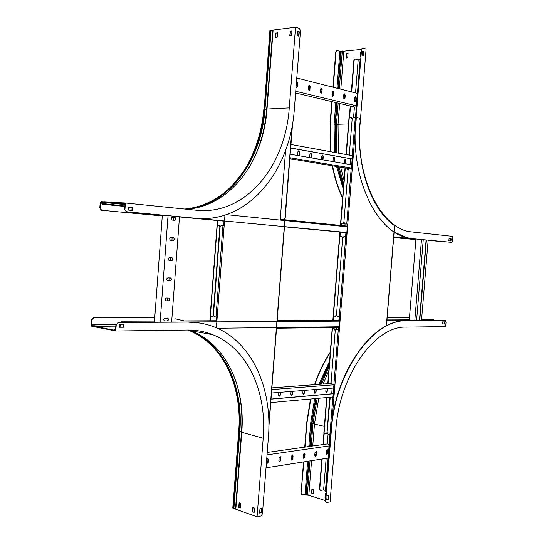 <?xml version="1.0" encoding="UTF-8"?>
<svg xmlns="http://www.w3.org/2000/svg" width="544" height="544" viewBox="0 0 544 544"><rect width="100%" height="100%" fill="white"/><g stroke="black" fill="none" stroke-linecap="round" stroke-linejoin="round"><path stroke-width="0.82" d="M120.027 327.209L120.238 324.306M119.721 327.209L119.932 324.306M434.262 320.538L433.398 319.729M120.224 322.422L121.87 321.198L154.496 321.103M171.707 321.014L216.444 320.804M277.148 320.504L338.898 320.212M386.961 319.981L409.299 319.872M421.573 319.811L433.548 319.75M122.176 321.252L120.557 322.422M121.87 321.198L154.503 321.042M171.714 320.96L216.451 320.749M277.154 320.457L338.898 320.164M386.968 319.933L409.299 319.824M421.573 319.77L433.255 319.716M439.654 320.593L439.294 320.532M127.507 322.381L339.748 321.137M386.893 320.858L439.45 320.552M127.915 322.32L216.492 321.803M277.073 321.45L339.599 321.089M386.893 320.81L439.151 320.511M162.35 215.138L154.421 322.164M168.035 215.669L160.126 322.13M173.264 240.496C174.692 239.795 174.828 238.857 173.672 237.68L170.932 237.456C169.497 238.15 169.361 239.088 170.517 240.278L173.264 240.496L170.626 240.305M174.767 220.313C176.208 219.613 176.331 218.674 175.141 217.484L172.434 217.219C170.986 217.913 170.864 218.858 172.06 220.055L174.767 220.313M179.493 216.75L171.632 322.062M171.761 260.651C173.176 259.957 173.325 259.019 172.203 257.842L169.422 257.666C168.008 258.359 167.858 259.298 168.98 260.474L171.761 260.651L169.034 260.494M170.265 280.779C171.666 280.085 171.822 279.154 170.734 277.984L167.926 277.848C166.518 278.542 166.355 279.473 167.443 280.643L170.265 280.779L167.484 280.656M168.762 300.886C170.156 300.186 170.32 299.261 169.266 298.098L166.423 298.003C165.029 298.697 164.859 299.628 165.913 300.791L168.762 300.886L165.94 300.798M167.266 320.96C168.647 320.266 168.824 319.335 167.804 318.186L164.927 318.131C163.54 318.825 163.363 319.75 164.383 320.912L167.266 320.96L164.71 320.974M165.934 320.912L166.144 318.124M167.43 300.825L167.64 298.024M168.932 280.704L169.136 277.889M170.428 260.562L170.639 257.727M171.931 240.394L172.142 237.544M173.434 220.191L173.652 217.342M173.244 237.626L173.359 237.653C174.515 238.83 174.379 239.768 172.951 240.468M172.305 217.219L174.828 217.471C175.998 218.559 175.909 219.497 174.576 220.3M171.829 257.795L171.89 257.815C173.012 258.985 172.87 259.923 171.455 260.617M170.388 277.93L170.422 277.943C171.51 279.113 171.353 280.044 169.952 280.738M169.266 298.098L168.96 298.051C170.014 299.214 169.844 300.138 168.456 300.839M167.804 318.186L167.491 318.131C168.511 319.287 168.334 320.212 166.96 320.906M345.923 232.424L345.583 236.667M339.164 316.86L338.824 321.096M426.108 239.979L419.438 320.627M426.408 240.006L419.744 320.62M428.155 240.169L421.505 320.613M415.956 239.02L409.231 320.681M421.491 239.544L414.8 320.654M423.259 239.707L416.582 320.64M128.792 207.094L128.581 210.072M440.055 241.434L428.148 240.319L440.443 241.325M415.942 239.17L393.727 237.082L415.942 239.176M345.909 232.587L284.464 226.807L345.909 232.594M224.033 221.129L179.479 216.94L224.033 221.136M162.336 215.329L130.138 212.303M162.336 215.342L129.826 212.282M128.493 207.067L128.275 210.018M136.088 212.643L135.708 212.602M446.005 241.842L393.74 236.919L446.005 241.842M346.848 232.506L136.258 212.67M346.351 236.722L346.691 232.492L284.478 226.637L277.073 321.504M224.169 220.959L135.952 212.65M325.475 490.484L323.626 489.913L320.334 490.402L319.79 489.002L322.184 459M332.799 327.515L332.629 328.256L332.683 327.515M323.34 444.496L324.238 433.296M336.62 327.461L336.484 329.188M328.08 434.262L327.304 443.931M326.822 449.949L326.597 452.785M326.148 458.374L323.626 489.913M320.294 490.375L319.491 488.913L321.871 459.048M323.034 444.536L323.938 433.208M339.034 328.127L338.388 329.154L339.068 327.672M325.999 492.15L325.455 490.749L330.242 434.792M333.248 397.29L334.247 384.764M325.754 490.844L326.121 492.116M325.455 490.749L329.936 434.744M332.948 397.168L333.941 384.724M329.161 444.394L327.379 443.924L267.226 452.431M329.038 445.944L267.036 454.872M314.779 455.437L315.2 456.464L316.411 455.185L316.628 452.458L316.207 451.425L314.996 452.696L314.779 455.437M326.162 453.703L326.57 454.723L327.746 453.465L327.964 450.765L327.549 449.745L326.373 451.003L326.162 453.703M328.066 458.075L266.023 467.826M303.11 457.212L303.532 458.252L304.783 456.953L305 454.192L304.572 453.145L303.334 454.437L303.11 457.212M291.142 459.027L291.57 460.081L292.856 458.769L293.073 455.967L292.645 454.92L291.366 456.226L291.142 459.027M278.861 460.897L279.296 461.958L280.622 460.632L280.84 457.796L280.405 456.736L279.086 458.055L278.861 460.897M266.363 463.508L266.696 463.882L268.063 462.543L268.287 459.666L267.838 458.599L266.696 459.19M326.216 452.968L326.971 452.853L326.23 452.839M316.166 454.356L314.854 454.56M304.538 456.117L303.185 456.321M292.611 457.919L291.217 458.13M280.378 459.768L278.936 459.986M267.818 461.666L266.492 461.87M316.152 454.492L314.84 454.689M304.524 456.246L303.171 456.45M292.597 458.055L291.203 458.266M280.364 459.904L278.922 460.122M267.804 461.802L266.478 462.006M326.971 452.853L326.835 454.566M315.969 451.377L316.105 455.104L315.132 456.43M327.311 449.698L327.44 453.383L326.502 454.689M304.334 453.098L304.477 456.872L303.477 458.211M292.4 454.866L292.55 458.68L291.516 460.047M280.153 456.674L280.316 460.544L279.242 461.924M267.587 458.538L267.981 459.578L267.757 462.448L266.648 463.855M332.153 388.144L331.697 393.815M333.227 393.679L271.014 399.065M333.214 393.774L271.007 399.167M332.962 396.991L270.742 402.601M315.962 389.45L315.758 392.054L314.847 393.319M327.27 388.538L327.066 391.116L326.189 392.36M328.671 383.629L271.925 387.879M304.368 390.374L304.157 393.02L303.219 394.298M292.475 391.333L292.264 394.006L291.298 395.304M280.276 392.312L280.065 395.019L279.065 396.338M333.934 384.812L271.755 389.579M333.676 388.022L271.49 393.02M314.65 389.552L314.439 392.258L314.908 393.346L316.057 392.122L316.275 389.422M325.999 388.64L325.788 391.313L326.25 392.387L327.366 391.177L327.583 388.511M303.015 390.483L302.797 393.224L303.28 394.325L304.463 393.088L304.681 390.354M291.081 391.442L290.863 394.216L291.346 395.332L292.57 394.074L292.788 391.306M278.834 392.428L278.616 395.236L279.113 396.358L280.364 395.094L280.588 392.285M292.59 123.502L285.219 217.92L283.798 219.62L280.255 219.266L285.62 150.328M354.79 97.764L355.524 97.947L355.613 96.825M355.524 97.947L354.783 97.852M356.34 106.923L354.491 107.012L295.61 92.997M295.746 91.263L356.429 105.822M310.148 86.578L309.312 85.075L308.428 86.149L308.203 89.06L309.033 90.556L309.924 89.481L310.148 86.578L308.985 90.549M296.065 87.088L296.691 87.543L297.602 86.462L297.833 83.511L296.97 81.988L296.453 82.164M296.779 77.989L357.422 93.412M322.15 89.563L321.341 88.087L320.47 89.148L320.246 92.018L321.055 93.493L321.926 92.432L322.15 89.563L321.001 93.486M333.846 92.473L333.057 91.011L332.207 92.065L331.983 94.901L332.765 96.349L333.622 95.302L333.846 92.473L332.704 96.342M345.236 95.302L344.474 93.867L343.645 94.908L343.42 97.709L344.182 99.137L345.018 98.097L345.236 95.302L344.121 99.124M356.347 98.07L355.606 96.655L354.797 97.682L354.572 100.443L355.314 101.857L356.13 100.83L356.347 98.07L355.246 101.844M296.364 83.334L297.507 83.62M308.414 86.333L309.828 86.68M320.457 89.325L321.83 89.665M332.194 92.242L333.52 92.568M343.631 95.084L344.916 95.404M296.371 83.239L297.514 83.524L297.282 86.482L296.643 87.536M308.421 86.231L309.835 86.584L309.046 85.109M320.464 89.23L321.837 89.57M332.2 92.147L333.526 92.473L332.799 91.045M343.638 94.989L344.923 95.309M296.691 82.022L297.833 83.511M321.076 88.114L321.837 89.583M344.223 93.901L344.923 95.322M355.361 96.682L356.034 98.083M347.194 226.229L345.406 226.12M347.194 226.216L345.141 226.093M351.655 91.943L354.171 60.425L355.416 59.031L358.183 59.847L355.538 92.929M360.135 59.67L358.183 59.847M341.231 225.474L340.802 223.958L341.129 223.706M349.615 117.531L350.526 106.066M341.108 223.978L341.55 225.508M355.137 97.94L354.851 101.551M354.416 106.991L353.58 117.382M346.072 154.55L349.024 117.599L351.057 117.477L352.145 119.15L349.37 153.789L352.145 119.15L353.586 117.375L355.286 117.314L352.233 155.489L353.008 155.536L351.995 168.252L349.5 168.191L348.085 169.891L343.91 222.142L345.059 223.924L344.903 225.848M340.802 223.958L345.243 168.157L346.929 168.171L348.085 169.891L343.91 222.142L342.611 223.774L340.809 223.679M349.302 117.545L350.22 105.992M351.349 91.868L353.858 60.459L355.021 59.024M347.235 225.678L347.276 224.06M351.744 168.225L352.764 155.516M412.957 238.721L451.54 242.359L412.957 238.721L407.578 237.816C376.897 232.05 350.588 178.697 355.708 122.658L361.57 49.456L355.817 117.327L360.509 58.786M347.249 224.339L347.412 225.44M351.431 168.205L352.444 155.536M355.504 117.314L360.101 59.894M350.193 164.546L350.656 158.76M290.673 148.063L352.165 159.025M290.68 148.002L352.172 158.97M290.952 144.514L352.43 155.706M298.52 150.851L299.241 152.252L298.846 155.74M289.843 158.705L346.569 168.164M347.691 168.354L348.718 168.524M310.597 152.986L311.29 154.367L310.903 157.808M322.368 155.067L323.034 156.427L322.653 159.82M333.839 157.094L334.478 158.433L334.104 161.786M345.025 159.072L345.644 160.392L345.277 163.703M289.918 157.74L351.444 168.069M290.19 154.251L351.703 164.805M299.132 155.788L299.547 152.252L298.785 150.838L297.82 151.946L297.677 155.536M311.188 157.855L311.603 154.367L310.862 152.973L309.917 154.068L309.774 157.61M322.939 159.875L323.347 156.427L322.626 155.054L321.701 156.135L321.558 159.637M334.39 161.84L334.791 158.433L334.091 157.08L333.193 158.154L333.044 161.609M345.562 163.751L345.957 160.392L345.27 159.059L344.393 160.12L344.25 163.526M276.604 327.542L270.722 402.839M284.954 220.551L285.11 218.484M224.169 220.946L223.802 225.774L221.088 225.597L219.79 227.446L213.173 314.554L214.316 316.696L215.995 316.968L222.938 225.712M216.485 321.858L216.852 317.05L215.995 316.968M216.73 317.043L216.369 321.803M224.046 220.946L223.679 225.767M209.868 320.776L210.215 316.193M213.432 315.955L212.69 316.492L210.215 316.146M217.471 220.524L217.042 225.488L218.94 225.617L220.089 227.644L213.472 314.779L212.69 316.492M217.532 225.522L217.906 220.551M210.297 320.831L210.644 316.275M218.974 225.617L220.157 226.27M330.228 397.236L327.1 432.303L328.229 434.309L330.704 434.819M332.03 421.07L356.354 117.402L359.264 118.062L360.23 120.027L359.931 123.746C356.13 166.892 371.865 210.372 394.522 225.624L386.335 325.965M355.286 117.314L356.13 117.361M339.912 232.03L339.551 236.246L341.476 236.382L342.625 238.177L336.498 314.765L342.625 238.177L343.896 236.558L346.508 236.735L347.521 224.08L345.059 223.924L347.011 224.053M336.607 329.202L339.075 329.535L340.082 316.955L337.647 316.642L336.498 314.765L335.39 316.268L333.207 315.962L332.867 320.192M332.112 397.066L333.649 397.317L334.648 384.792L332.228 384.363L331.092 382.412L335.226 330.698L331.092 382.412L330.106 383.833L327.801 383.69M347.29 225.032L347.147 226.814M339.932 316.948L339.592 321.137M339.143 326.781L338.674 329.474M334.499 384.785L333.254 397.229M336.641 329.202L335.226 330.698L334.091 328.807L335.43 329.943M336.906 329.202L338.572 329.46M348.847 155.054L349.37 153.789L349.867 155.244M352.233 155.489L351.261 155.496M332.384 397.038L333.146 397.208M352.498 155.536L351.526 155.543M386.478 325.89L394.148 231.9M327.162 433.031L326.196 433.663L323.83 433.126L326.672 397.555M332.282 327.522L332.187 328.481L334.091 328.807M340.442 225.4L340.578 223.672M345.392 163.35L345.651 160.16M332.602 328.522L334.356 328.8M333.261 320.239L333.594 316.057M339.966 236.273L340.306 232.057M340.836 225.434L340.952 223.972M331.153 383.146L330.378 383.812M341.51 236.382L342.822 237.429M336.566 315.513L335.655 316.268M343.985 222.918L342.876 223.802L341.081 223.706M347.208 168.212L348.269 169.15M326.475 433.629L327.1 432.303L329.678 397.283M351.356 117.538L352.322 118.415M349.452 154.571L349.119 155.101M116.239 324.632L118.15 322.497L116.239 324.632L115.777 331.01L94.5 326.794L93.459 324.72L91.766 326.257L91.093 324.782L91.446 319.913L93.33 317.839L154.748 317.737M93.33 317.839L154.741 317.791M94.364 326.441L94.058 324.72L93.425 324.224L92.024 325.788L91.385 324.843L91.446 319.913M93.806 324.992L115.94 324.55L115.512 330.439L94.67 326.325L115.824 326.135M117.837 322.436L187.292 322.028L200.308 323.102M118.15 322.497L187.598 322.082C196.948 322.068 205.761 323.666 214.044 326.89C251.784 341.401 272.578 387.892 268.389 437.553L262.426 513.93L260.991 515.991L257.074 516.8L263.201 438.212C267.104 391.796 247.731 348.452 212.765 334.723C204.714 331.52 196.126 329.956 187 330.045L115.777 331.01M263.201 438.212L241.767 432.317L235.831 509.259L257.074 516.8M235.878 508.633L232.791 508.048L238.7 431.385C242.481 386.029 222.992 343.754 188.34 330.283C223.271 343.808 242.801 386.233 239.013 431.555L233.09 508.293M184.246 320.899L175.399 318.825M207.448 332.867L208.128 333.397M240.462 507.817L239.047 507.314L239.394 502.867M254.177 512.264L252.715 511.754L253.042 507.606M191.338 330.358L193.399 331.201M93.622 317.893L91.732 319.967M119.279 326.101L119.802 326.094M100.348 326.801L106.209 327.094L100.348 326.801M115.58 329.467L114.009 329.48L115.559 329.786M123.264 324.278L123.053 327.175L119.197 327.216M261.44 508.463L261.12 512.611L259.617 512.917M240.448 507.98L240.808 503.363L239.095 502.765L238.734 507.375L240.448 507.98M254.504 508.116L252.736 507.504L252.402 511.816L254.164 512.434L254.504 508.116M259.604 513.087L261.426 512.72L261.759 508.402L259.937 508.762L259.604 513.087M119.19 327.277L123.359 327.236L123.576 324.278L119.408 324.312L119.19 327.277M241.767 432.317C245.568 386.866 226.059 344.338 191.121 330.786L212.765 334.723M104.468 327.114L104.496 326.76M415.902 239.639L393.686 237.565L415.902 239.632M451.54 242.359L452.533 240.931L452.914 236.416L408.904 231.615C379.984 226.318 355.3 176.168 360.114 123.631L366.098 49.076L362.651 48.035L361.57 49.456M412.651 238.7L407.272 237.796L394.135 232.07M361.257 49.456L343.828 51.19L340.809 89.189M339.3 88.801L342.298 51.034L343.828 51.19M342.298 51.034L340.836 51.49L337.124 50.606L335.743 52.027L336.879 50.633M330.589 151.728L330.378 123.515L332.105 101.68M332.534 96.274L332.84 92.405M333.248 87.264L336.042 52M330.283 151.674L330.072 123.522L331.813 101.612M332.255 96.009L332.547 92.33M332.955 87.19L335.743 52.027M342.591 198.2C337.96 188.489 334.519 177.684 332.255 165.777M342.632 197.669C338.137 188.108 334.784 177.494 332.568 165.832M339.674 103.482L338.021 124.29L335.356 124.352L337.062 102.864M348.065 53.455L346.276 53.632L345.93 58.031L347.718 57.861L348.065 53.455M346.202 58.004L346.542 53.706L348.058 53.564M361.005 52.544L360.461 52.591L360.128 56.705L360.679 56.658M344.026 180.193L340.632 167.178M338.429 153.156L338.021 124.29L348.52 123.944M449.045 238.673L448.868 240.795L450.956 240.992L451.132 238.884L449.045 238.673L450.833 238.864L450.656 240.965M361.25 49.49L362.406 48.056M362.399 51.252L363.63 51.626L363.304 55.644M360.4 56.678L360.998 52.646M363.943 51.598L362.406 51.129L362.073 55.277L363.61 55.74L363.63 51.626M273.088 30.546L269.906 30.552L264.173 109.174C260.644 161.126 227.868 205.652 184.593 209.032M195.724 218.246L126.228 211.711L124.637 209.406L126.541 211.732L195.724 218.246C248.044 223.455 290.278 171.272 294.352 109.045L300.478 30.62L299.356 28.376L295.535 27.2L273.129 30.049L267.029 109.031C263.473 161.452 230.282 206.305 186.633 209.236C229.357 205.006 261.48 160.718 264.996 109.188L264.173 109.174L270.246 30.416M124.637 209.406L125.072 203.497L103.911 202.443L124.991 204.558M124.95 209.426L125.419 202.994L196.323 210.229C245.364 215.546 285.43 166.634 289.252 107.916L267.029 109.031M102.83 203.612L102.32 203.558L102.87 203.544L103.809 201.933L125.419 202.994M103.822 202.586L102.598 204.258L101.136 202.3L100.45 203.102L100.096 208.019L101.68 210.263L101.116 210.195L100.096 208.019M102.088 203.905L102.32 203.558L101.177 201.804L100.157 203.089L99.804 207.998M101.388 210.242L162.289 215.934L101.68 210.263M179.887 216.988L179.472 217.002M111.01 202.932L115.491 203.388L111.01 202.932M125.059 203.653L123.488 203.578L125.052 203.735M275.686 37.332L276.012 33.075L277.508 32.892M290.054 35.612L290.387 31.294L291.931 31.103M297.486 31.368L298.955 31.81L298.615 36.135M128.282 207.046L132.124 207.427L131.906 210.392M128.282 207.033L128.064 210.025L132.212 210.419L132.43 207.441L128.282 207.033M295.535 27.2L289.252 107.916M297.493 31.232L297.146 35.693L298.928 36.23L299.275 31.776L297.493 31.232M275.706 32.98L275.366 37.373L277.175 37.155L277.515 32.762L276.012 33.075M290.081 31.198L291.944 30.967L291.598 35.428L289.734 35.652L290.387 31.294M301.852 494.775L301.056 493.34L303.545 461.931M304.001 456.198L304.246 453.104M304.722 447.127L306.592 423.511L310.461 399.017M301.056 493.34L303.851 461.883M304.3 456.151L304.531 453.302M305.021 447.086L306.884 423.586L310.774 398.99M325.441 500.589L308.808 495.312L306.299 494.945L305.952 494.408L301.886 494.795L301.349 493.428M326.196 502.534L325.4 501.072L326.237 502.554L330.079 501.915L335.913 429.148C339.572 374.524 375.482 325.706 405.994 327.128L445.686 326.59L446.06 322.096L445.155 320.579M325.4 501.072L331.119 429.638C335.036 371.035 373.694 318.968 406.212 320.79L445.012 320.559M325.706 501.167L331.425 429.712C335.342 371.096 374 319.008 406.511 320.831L445.312 320.6M421.913 319.77L421.75 317.669M387.172 317.424L409.503 317.383M387.172 317.383L409.51 317.342M314.561 384.683C318.689 372.565 323.938 361.692 330.303 352.063M314.888 384.662C318.934 372.796 324.054 362.114 330.256 352.628M312.732 445.998L314.486 423.926L318.757 398.269M323.129 384.044L328.828 370.546M308.808 495.312L311.569 460.666M311.59 493.156L313.296 493.694L313.609 489.743L311.902 489.212L311.59 493.156L312.161 489.294M325.999 493.585L325.475 493.422L325.156 497.42L325.679 497.59M328.372 495.339L328.059 499.208L326.794 499.467M444.203 321.898L444.033 323.959L442.231 323.972M444.332 324L444.509 321.892L442.408 321.912L442.231 324.02L444.033 323.959M328.365 499.304L328.685 495.278L327.107 495.591L326.788 499.623L328.059 499.208M311.862 493.109L313.31 493.564M325.734 493.503L325.693 497.454M276.542 328.236L339.089 327.434L276.542 328.236M217.328 328.263L339.3 326.774M347.208 226.08L285.015 219.769M347.303 226.828L226.365 214.656M292.128 126.154L268.879 424.007M224.964 215.111L216.383 327.848M217.253 225.502L210.372 316.227M210.406 320.776L210.746 316.288M217.634 225.529L218.008 220.572M351.213 168.198L346.746 224.026M345.732 236.681L339.313 316.88M338.307 329.46L333.88 384.71M332.88 397.236L329.875 434.731M324.074 433.248L326.924 397.535M328.046 383.5L332.438 328.549M333.438 316.037L339.81 236.266M346.331 154.598L349.289 117.545M340.945 225.005L340.911 225.447M340.381 232.077L340.041 236.28M333.669 316.071L333.343 320.192M94.207 326.033L92.392 326.046L92.208 325.659M93.731 324.85L93.099 324.462M194.269 330.324L196.194 331.235M91.385 324.843L92.82 324.829M119.394 324.523L119.918 324.516M241.801 431.868L238.7 431.385M187.7 330.038L188.476 330.31C223.407 343.835 242.937 386.267 239.149 431.596L233.226 508.341M188.87 330.045C223.992 343.556 243.624 386.165 239.822 431.698L233.9 508.463M235.681 380.623C240.91 396.488 242.842 413.549 241.468 431.82L235.545 508.579M92.065 326.284L94.296 326.264L92.065 326.284M335.716 152.667L335.356 124.352L334.104 124.311L335.832 102.564M336.967 88.21L339.891 51.408M335.403 152.606L335.043 124.386L336.763 102.789M337.899 88.448L340.836 51.49M335.546 152.633L335.186 124.379L336.899 102.823M338.035 88.482L340.979 51.476M338.198 88.522L341.149 51.415M335.804 152.68L335.451 124.168L337.144 102.884M338.28 88.543L341.258 51.122M336.858 152.871L336.491 124.148L338.164 103.122M343.318 189.101L336.586 166.498M334.438 152.429L334.104 124.311M343.482 186.993L337.579 166.668M343.509 186.694L337.722 166.688M342.271 182.872L337.892 166.716L342.23 182.757M343.529 186.415L337.953 166.729L343.529 186.415M343.713 184.09L339.021 166.906M341.999 182.05L341.346 180.071M102.87 203.544L124.882 206.047M103.564 202.348L101.388 202.497M101.755 203.232L100.45 203.102M101.306 201.831L103.72 202.076L101.272 201.817M270.388 30.403L264.309 109.167C260.787 161.146 227.984 205.68 184.695 209.039M267.009 109.337L264.996 109.188L271.075 30.396M272.748 30.539L266.669 109.324C264.921 130.968 259.087 150.334 249.152 167.43M324.367 426.38L310.672 423.144L314.65 398.636M318.92 384.356L329.576 361.175M309.767 446.413L311.61 423.212L315.636 398.548M319.933 384.282L329.399 363.351M309.903 446.393L311.746 423.246L315.785 398.534M320.09 384.275L329.378 363.664M310.073 446.372L311.902 423.32L315.962 398.521M320.266 384.261L329.344 364.024M310.155 446.359L311.964 423.606L316.071 398.514M320.362 384.248L329.344 364.086M311.195 446.216L312.97 423.837L317.159 398.412M321.477 384.166L329.147 366.547M305.021 494.34L307.646 461.285M308.815 446.549L310.672 423.144M305.952 494.408L308.598 461.135M306.088 494.448L308.734 461.115M306.245 494.55L308.904 461.088M306.299 494.945L308.985 461.074M307.299 495.244L310.026 460.911M270.756 402.886L268.865 427.067M217.042 225.488L210.161 316.166M344.984 168.178L340.558 223.666M339.551 236.246L333.186 315.976M332.187 328.481L327.801 383.398M194.976 330.392L196.969 331.378M93.582 324.224L116.028 324.061M124.855 206.455L102.598 204.258M187.782 208.692C201.11 206.768 213.221 201.491 224.108 192.855L228.589 189.013C232.546 185.477 237.769 179.241 244.249 170.292C255.204 152.538 261.732 132.192 263.84 109.249"/></g></svg>
